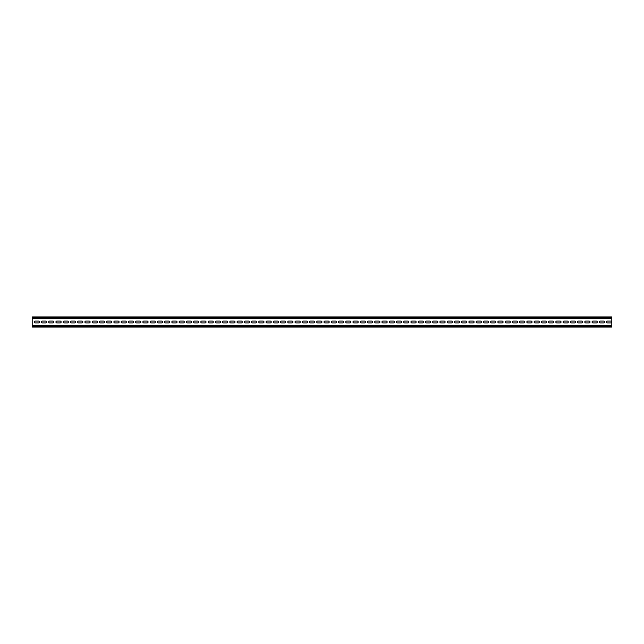 <?xml version="1.0" encoding="UTF-8"?>
<svg xmlns="http://www.w3.org/2000/svg" width="644" height="644" viewBox="0 0 644 644"><rect width="100%" height="100%" fill="white"/><g stroke="black" fill="none" stroke-linecap="round" stroke-linejoin="round"><path stroke-width="0.97" d="M606.543 322A0.91 0.91 0 0 0 607.453 322.91L610.842 322.91A0.91 0.91 0 0 0 611.76 322A0.91 0.91 0 0 0 610.842 321.09L607.453 321.09A0.91 0.91 0 0 0 606.543 322M599.298 322A0.91 0.91 0 0 0 600.208 322.91L603.597 322.91A0.91 0.91 0 0 0 604.515 322A0.91 0.91 0 0 0 603.597 321.09L600.208 321.09A0.91 0.91 0 0 0 599.298 322M592.053 322A0.91 0.91 0 0 0 592.963 322.91L596.352 322.91A0.91 0.91 0 0 0 597.27 322A0.91 0.91 0 0 0 596.352 321.09L592.963 321.09A0.91 0.91 0 0 0 592.053 322M584.808 322A0.91 0.91 0 0 0 585.718 322.91L589.107 322.91A0.91 0.91 0 0 0 590.025 322A0.91 0.91 0 0 0 589.107 321.09L585.718 321.09A0.91 0.91 0 0 0 584.808 322M577.563 322A0.91 0.91 0 0 0 578.473 322.91L581.862 322.91A0.91 0.91 0 0 0 582.78 322A0.91 0.91 0 0 0 581.862 321.09L578.473 321.09A0.91 0.91 0 0 0 577.563 322M570.318 322A0.91 0.91 0 0 0 571.228 322.91L574.617 322.91A0.91 0.91 0 0 0 575.535 322A0.91 0.91 0 0 0 574.617 321.09L571.228 321.09A0.91 0.91 0 0 0 570.318 322M563.073 322A0.91 0.91 0 0 0 563.983 322.91L567.372 322.91A0.91 0.91 0 0 0 568.29 322A0.91 0.91 0 0 0 567.372 321.09L563.983 321.09A0.91 0.91 0 0 0 563.073 322M555.828 322A0.91 0.91 0 0 0 556.738 322.91L560.127 322.91A0.91 0.91 0 0 0 561.045 322A0.91 0.91 0 0 0 560.127 321.09L556.738 321.09A0.91 0.91 0 0 0 555.828 322M548.583 322A0.91 0.91 0 0 0 549.493 322.91L552.882 322.91A0.91 0.91 0 0 0 553.8 322A0.91 0.91 0 0 0 552.882 321.09L549.493 321.09A0.91 0.91 0 0 0 548.583 322M541.338 322A0.91 0.91 0 0 0 542.248 322.91L545.637 322.91A0.91 0.91 0 0 0 546.555 322A0.91 0.91 0 0 0 545.637 321.09L542.248 321.09A0.91 0.91 0 0 0 541.338 322M534.093 322A0.91 0.91 0 0 0 535.003 322.91L538.392 322.91A0.91 0.91 0 0 0 539.31 322A0.91 0.91 0 0 0 538.392 321.09L535.003 321.09A0.91 0.91 0 0 0 534.093 322M526.848 322A0.91 0.91 0 0 0 527.758 322.91L531.147 322.91A0.91 0.91 0 0 0 532.065 322A0.91 0.91 0 0 0 531.147 321.09L527.758 321.09A0.91 0.91 0 0 0 526.848 322M519.603 322A0.91 0.91 0 0 0 520.513 322.91L523.902 322.91A0.91 0.91 0 0 0 524.82 322A0.91 0.91 0 0 0 523.902 321.09L520.513 321.09A0.91 0.91 0 0 0 519.603 322M512.358 322A0.91 0.91 0 0 0 513.268 322.91L516.657 322.91A0.91 0.91 0 0 0 517.575 322A0.91 0.91 0 0 0 516.657 321.09L513.268 321.09A0.91 0.91 0 0 0 512.358 322M505.113 322A0.91 0.91 0 0 0 506.023 322.91L509.412 322.91A0.91 0.91 0 0 0 510.33 322A0.91 0.91 0 0 0 509.412 321.09L506.023 321.09A0.91 0.91 0 0 0 505.113 322M497.868 322A0.91 0.91 0 0 0 498.778 322.91L502.167 322.91A0.91 0.91 0 0 0 503.085 322A0.91 0.91 0 0 0 502.167 321.09L498.778 321.09A0.91 0.91 0 0 0 497.868 322M490.623 322A0.91 0.91 0 0 0 491.533 322.91L494.922 322.91A0.91 0.91 0 0 0 495.84 322A0.91 0.91 0 0 0 494.922 321.09L491.533 321.09A0.91 0.91 0 0 0 490.623 322M483.378 322A0.91 0.91 0 0 0 484.288 322.91L487.677 322.91A0.91 0.91 0 0 0 488.595 322A0.91 0.91 0 0 0 487.677 321.09L484.288 321.09A0.91 0.91 0 0 0 483.378 322M476.133 322A0.91 0.91 0 0 0 477.043 322.91L480.432 322.91A0.91 0.91 0 0 0 481.35 322A0.91 0.91 0 0 0 480.432 321.09L477.043 321.09A0.91 0.91 0 0 0 476.133 322M468.888 322A0.91 0.91 0 0 0 469.798 322.91L473.187 322.91A0.91 0.91 0 0 0 474.105 322A0.91 0.91 0 0 0 473.187 321.09L469.798 321.09A0.91 0.91 0 0 0 468.888 322M461.643 322A0.91 0.91 0 0 0 462.553 322.91L465.942 322.91A0.91 0.91 0 0 0 466.86 322A0.91 0.91 0 0 0 465.942 321.09L462.553 321.09A0.91 0.91 0 0 0 461.643 322M454.398 322A0.91 0.91 0 0 0 455.308 322.91L458.697 322.91A0.91 0.91 0 0 0 459.615 322A0.91 0.91 0 0 0 458.697 321.09L455.308 321.09A0.91 0.91 0 0 0 454.398 322M447.153 322A0.91 0.91 0 0 0 448.063 322.91L451.452 322.91A0.91 0.91 0 0 0 452.37 322A0.91 0.91 0 0 0 451.452 321.09L448.063 321.09A0.91 0.91 0 0 0 447.153 322M439.908 322A0.91 0.91 0 0 0 440.818 322.91L444.207 322.91A0.91 0.91 0 0 0 445.125 322A0.91 0.91 0 0 0 444.207 321.09L440.818 321.09A0.91 0.91 0 0 0 439.908 322M432.663 322A0.91 0.91 0 0 0 433.573 322.91L436.962 322.91A0.91 0.91 0 0 0 437.88 322A0.91 0.91 0 0 0 436.962 321.09L433.573 321.09A0.91 0.91 0 0 0 432.663 322M425.418 322A0.91 0.91 0 0 0 426.328 322.91L429.717 322.91A0.91 0.91 0 0 0 430.635 322A0.91 0.91 0 0 0 429.717 321.09L426.328 321.09A0.91 0.91 0 0 0 425.418 322M418.173 322A0.91 0.91 0 0 0 419.083 322.91L422.472 322.91A0.91 0.91 0 0 0 423.39 322A0.91 0.91 0 0 0 422.472 321.09L419.083 321.09A0.91 0.91 0 0 0 418.173 322M410.928 322A0.91 0.91 0 0 0 411.838 322.91L415.227 322.91A0.91 0.91 0 0 0 416.145 322A0.91 0.91 0 0 0 415.227 321.09L411.838 321.09A0.91 0.91 0 0 0 410.928 322M403.683 322A0.91 0.91 0 0 0 404.593 322.91L407.982 322.91A0.91 0.91 0 0 0 408.9 322A0.91 0.91 0 0 0 407.982 321.09L404.593 321.09A0.91 0.91 0 0 0 403.683 322M396.438 322A0.91 0.91 0 0 0 397.348 322.91L400.737 322.91A0.91 0.91 0 0 0 401.655 322A0.91 0.91 0 0 0 400.737 321.09L397.348 321.09A0.91 0.91 0 0 0 396.438 322M389.193 322A0.91 0.91 0 0 0 390.103 322.91L393.492 322.91A0.91 0.91 0 0 0 394.41 322A0.91 0.91 0 0 0 393.492 321.09L390.103 321.09A0.91 0.91 0 0 0 389.193 322M381.948 322A0.91 0.91 0 0 0 382.858 322.91L386.247 322.91A0.91 0.91 0 0 0 387.165 322A0.91 0.91 0 0 0 386.247 321.09L382.858 321.09A0.91 0.91 0 0 0 381.948 322M374.703 322A0.91 0.91 0 0 0 375.613 322.91L379.002 322.91A0.91 0.91 0 0 0 379.92 322A0.91 0.91 0 0 0 379.002 321.09L375.613 321.09A0.91 0.91 0 0 0 374.703 322M367.458 322A0.91 0.91 0 0 0 368.368 322.91L371.757 322.91A0.91 0.91 0 0 0 372.675 322A0.91 0.91 0 0 0 371.757 321.09L368.368 321.09A0.91 0.91 0 0 0 367.458 322M360.213 322A0.91 0.91 0 0 0 361.123 322.91L364.512 322.91A0.91 0.91 0 0 0 365.43 322A0.91 0.91 0 0 0 364.512 321.09L361.123 321.09A0.91 0.91 0 0 0 360.213 322M352.968 322A0.91 0.91 0 0 0 353.878 322.91L357.267 322.91A0.91 0.91 0 0 0 358.185 322A0.91 0.91 0 0 0 357.267 321.09L353.878 321.09A0.91 0.91 0 0 0 352.968 322M345.723 322A0.91 0.91 0 0 0 346.633 322.91L350.022 322.91A0.91 0.91 0 0 0 350.94 322A0.91 0.91 0 0 0 350.022 321.09L346.633 321.09A0.91 0.91 0 0 0 345.723 322M338.478 322A0.91 0.91 0 0 0 339.388 322.91L342.777 322.91A0.91 0.91 0 0 0 343.695 322A0.91 0.91 0 0 0 342.777 321.09L339.388 321.09A0.91 0.91 0 0 0 338.478 322M331.233 322A0.91 0.91 0 0 0 332.143 322.91L335.532 322.91A0.91 0.91 0 0 0 336.45 322A0.91 0.91 0 0 0 335.532 321.09L332.143 321.09A0.91 0.91 0 0 0 331.233 322M323.988 322A0.91 0.91 0 0 0 324.898 322.91L328.287 322.91A0.91 0.91 0 0 0 329.205 322A0.91 0.91 0 0 0 328.287 321.09L324.898 321.09A0.91 0.91 0 0 0 323.988 322M316.743 322A0.91 0.91 0 0 0 317.653 322.91L321.042 322.91A0.91 0.91 0 0 0 321.96 322A0.91 0.91 0 0 0 321.042 321.09L317.653 321.09A0.91 0.91 0 0 0 316.743 322M309.498 322A0.91 0.91 0 0 0 310.408 322.91L313.797 322.91A0.91 0.91 0 0 0 314.715 322A0.91 0.91 0 0 0 313.797 321.09L310.408 321.09A0.91 0.91 0 0 0 309.498 322M302.253 322A0.91 0.91 0 0 0 303.163 322.91L306.552 322.91A0.91 0.91 0 0 0 307.47 322A0.91 0.91 0 0 0 306.552 321.09L303.163 321.09A0.91 0.91 0 0 0 302.253 322M295.008 322A0.91 0.91 0 0 0 295.918 322.91L299.307 322.91A0.91 0.91 0 0 0 300.225 322A0.91 0.91 0 0 0 299.307 321.09L295.918 321.09A0.91 0.91 0 0 0 295.008 322M287.763 322A0.91 0.91 0 0 0 288.673 322.91L292.062 322.91A0.91 0.91 0 0 0 292.98 322A0.91 0.91 0 0 0 292.062 321.09L288.673 321.09A0.91 0.91 0 0 0 287.763 322M280.518 322A0.91 0.91 0 0 0 281.428 322.91L284.817 322.91A0.91 0.91 0 0 0 285.735 322A0.91 0.91 0 0 0 284.817 321.09L281.428 321.09A0.91 0.91 0 0 0 280.518 322M273.273 322A0.91 0.91 0 0 0 274.183 322.91L277.572 322.91A0.91 0.91 0 0 0 278.49 322A0.91 0.91 0 0 0 277.572 321.09L274.183 321.09A0.91 0.91 0 0 0 273.273 322M266.028 322A0.91 0.91 0 0 0 266.938 322.91L270.327 322.91A0.91 0.91 0 0 0 271.245 322A0.91 0.91 0 0 0 270.327 321.09L266.938 321.09A0.91 0.91 0 0 0 266.028 322M258.783 322A0.91 0.91 0 0 0 259.693 322.91L263.082 322.91A0.91 0.91 0 0 0 264 322A0.91 0.91 0 0 0 263.082 321.09L259.693 321.09A0.91 0.91 0 0 0 258.783 322M251.538 322A0.91 0.91 0 0 0 252.448 322.91L255.837 322.91A0.91 0.91 0 0 0 256.755 322A0.91 0.91 0 0 0 255.837 321.09L252.448 321.09A0.91 0.91 0 0 0 251.538 322M244.293 322A0.91 0.91 0 0 0 245.203 322.91L248.592 322.91A0.91 0.91 0 0 0 249.51 322A0.91 0.91 0 0 0 248.592 321.09L245.203 321.09A0.91 0.91 0 0 0 244.293 322M237.048 322A0.91 0.91 0 0 0 237.958 322.91L241.347 322.91A0.91 0.91 0 0 0 242.265 322A0.91 0.91 0 0 0 241.347 321.09L237.958 321.09A0.91 0.91 0 0 0 237.048 322M229.803 322A0.91 0.91 0 0 0 230.713 322.91L234.102 322.91A0.91 0.91 0 0 0 235.02 322A0.91 0.91 0 0 0 234.102 321.09L230.713 321.09A0.91 0.91 0 0 0 229.803 322M222.558 322A0.91 0.91 0 0 0 223.468 322.91L226.857 322.91A0.91 0.91 0 0 0 227.775 322A0.91 0.91 0 0 0 226.857 321.09L223.468 321.09A0.91 0.91 0 0 0 222.558 322M215.313 322A0.91 0.91 0 0 0 216.223 322.91L219.612 322.91A0.91 0.91 0 0 0 220.53 322A0.91 0.91 0 0 0 219.612 321.09L216.223 321.09A0.91 0.91 0 0 0 215.313 322M208.068 322A0.91 0.91 0 0 0 208.978 322.91L212.367 322.91A0.91 0.91 0 0 0 213.285 322A0.91 0.91 0 0 0 212.367 321.09L208.978 321.09A0.91 0.91 0 0 0 208.068 322M200.823 322A0.91 0.91 0 0 0 201.733 322.91L205.122 322.91A0.91 0.91 0 0 0 206.04 322A0.91 0.91 0 0 0 205.122 321.09L201.733 321.09A0.91 0.91 0 0 0 200.823 322M193.578 322A0.91 0.91 0 0 0 194.488 322.91L197.877 322.91A0.91 0.91 0 0 0 198.795 322A0.91 0.91 0 0 0 197.877 321.09L194.488 321.09A0.91 0.91 0 0 0 193.578 322M186.333 322A0.91 0.91 0 0 0 187.243 322.91L190.632 322.91A0.91 0.91 0 0 0 191.55 322A0.91 0.91 0 0 0 190.632 321.09L187.243 321.09A0.91 0.91 0 0 0 186.333 322M179.088 322A0.91 0.91 0 0 0 179.998 322.91L183.387 322.91A0.91 0.91 0 0 0 184.305 322A0.91 0.91 0 0 0 183.387 321.09L179.998 321.09A0.91 0.91 0 0 0 179.088 322M171.843 322A0.91 0.91 0 0 0 172.753 322.91L176.142 322.91A0.91 0.91 0 0 0 177.06 322A0.91 0.91 0 0 0 176.142 321.09L172.753 321.09A0.91 0.91 0 0 0 171.843 322M164.598 322A0.91 0.91 0 0 0 165.508 322.91L168.897 322.91A0.91 0.91 0 0 0 169.815 322A0.91 0.91 0 0 0 168.897 321.09L165.508 321.09A0.91 0.91 0 0 0 164.598 322M157.353 322A0.91 0.91 0 0 0 158.263 322.91L161.652 322.91A0.91 0.91 0 0 0 162.57 322A0.91 0.91 0 0 0 161.652 321.09L158.263 321.09A0.91 0.91 0 0 0 157.353 322M150.108 322A0.91 0.91 0 0 0 151.018 322.91L154.407 322.91A0.91 0.91 0 0 0 155.325 322A0.91 0.91 0 0 0 154.407 321.09L151.018 321.09A0.91 0.91 0 0 0 150.108 322M142.863 322A0.91 0.91 0 0 0 143.773 322.91L147.162 322.91A0.91 0.91 0 0 0 148.08 322A0.91 0.91 0 0 0 147.162 321.09L143.773 321.09A0.91 0.91 0 0 0 142.863 322M135.618 322A0.91 0.91 0 0 0 136.528 322.91L139.917 322.91A0.91 0.91 0 0 0 140.835 322A0.91 0.91 0 0 0 139.917 321.09L136.528 321.09A0.91 0.91 0 0 0 135.618 322M128.373 322A0.91 0.91 0 0 0 129.283 322.91L132.672 322.91A0.91 0.91 0 0 0 133.59 322A0.91 0.91 0 0 0 132.672 321.09L129.283 321.09A0.91 0.91 0 0 0 128.373 322M121.128 322A0.91 0.91 0 0 0 122.038 322.91L125.427 322.91A0.91 0.91 0 0 0 126.345 322A0.91 0.91 0 0 0 125.427 321.09L122.038 321.09A0.91 0.91 0 0 0 121.128 322M113.883 322A0.91 0.91 0 0 0 114.793 322.91L118.182 322.91A0.91 0.91 0 0 0 119.1 322A0.91 0.91 0 0 0 118.182 321.09L114.793 321.09A0.91 0.91 0 0 0 113.883 322M106.638 322A0.91 0.91 0 0 0 107.548 322.91L110.937 322.91A0.91 0.91 0 0 0 111.855 322A0.91 0.91 0 0 0 110.937 321.09L107.548 321.09A0.91 0.91 0 0 0 106.638 322M99.393 322A0.91 0.91 0 0 0 100.303 322.91L103.692 322.91A0.91 0.91 0 0 0 104.61 322A0.91 0.91 0 0 0 103.692 321.09L100.303 321.09A0.91 0.91 0 0 0 99.393 322M92.148 322A0.91 0.91 0 0 0 93.058 322.91L96.447 322.91A0.91 0.91 0 0 0 97.365 322A0.91 0.91 0 0 0 96.447 321.09L93.058 321.09A0.91 0.91 0 0 0 92.148 322M84.903 322A0.91 0.91 0 0 0 85.813 322.91L89.202 322.91A0.91 0.91 0 0 0 90.12 322A0.91 0.91 0 0 0 89.202 321.09L85.813 321.09A0.91 0.91 0 0 0 84.903 322M77.658 322A0.91 0.91 0 0 0 78.568 322.91L81.957 322.91A0.91 0.91 0 0 0 82.875 322A0.91 0.91 0 0 0 81.957 321.09L78.568 321.09A0.91 0.91 0 0 0 77.658 322M70.413 322A0.91 0.91 0 0 0 71.323 322.91L74.712 322.91A0.91 0.91 0 0 0 75.63 322A0.91 0.91 0 0 0 74.712 321.09L71.323 321.09A0.91 0.91 0 0 0 70.413 322M63.168 322A0.91 0.91 0 0 0 64.078 322.91L67.467 322.91A0.91 0.91 0 0 0 68.385 322A0.91 0.91 0 0 0 67.467 321.09L64.078 321.09A0.91 0.91 0 0 0 63.168 322M55.923 322A0.91 0.91 0 0 0 56.833 322.91L60.222 322.91A0.91 0.91 0 0 0 61.14 322A0.91 0.91 0 0 0 60.222 321.09L56.833 321.09A0.91 0.91 0 0 0 55.923 322M48.678 322A0.91 0.91 0 0 0 49.588 322.91L52.977 322.91A0.91 0.91 0 0 0 53.895 322A0.91 0.91 0 0 0 52.977 321.09L49.588 321.09A0.91 0.91 0 0 0 48.678 322M41.433 322A0.91 0.91 0 0 0 42.343 322.91L45.732 322.91A0.91 0.91 0 0 0 46.65 322A0.91 0.91 0 0 0 45.732 321.09L42.343 321.09A0.91 0.91 0 0 0 41.433 322M39.405 322A0.91 0.91 0 0 1 38.487 322.91L35.098 322.91A0.91 0.91 0 0 1 34.188 322A0.91 0.91 0 0 1 35.098 321.09L38.487 321.09A0.91 0.91 0 0 1 39.405 322M611.8 318.345L611.8 316.928L32.2 316.928L32.2 318.345L611.8 318.345L32.2 318.579L32.2 325.421L611.8 325.421L32.2 325.655L32.2 327.072L611.8 327.072L611.8 326.17L32.2 326.17M611.8 325.655L611.8 326.17M611.8 325.421L611.8 318.579M611.8 317.83L32.2 317.83"/></g></svg>
